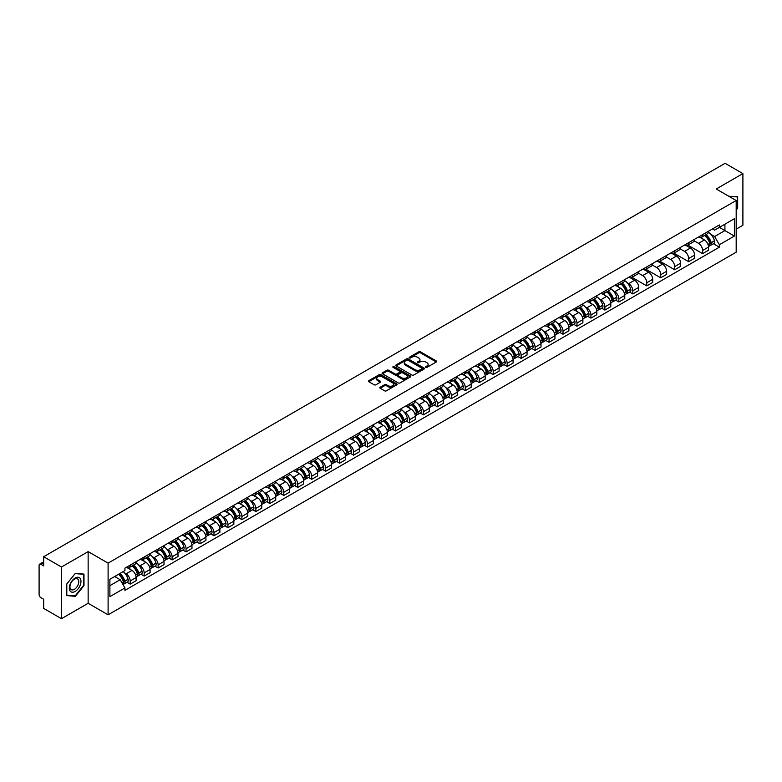 <?xml version="1.0" encoding="UTF-8"?>
<svg xmlns="http://www.w3.org/2000/svg" width="782" height="782" viewBox="0 0 782 782"><rect width="100%" height="100%" fill="white"/><g stroke="black" fill="none" stroke-linecap="round" stroke-linejoin="round"><path stroke-width="1.17" d="M425.75 367.374A0.87 0.499 0 0 0 426.982 367.374L436.317 361.988A1.241 0.714 0 0 0 436.679 361.48A1.241 0.714 0 0 0 436.317 360.971L420.501 351.841A1.241 0.714 0 0 0 418.741 351.841L409.406 357.227A0.87 0.499 0 0 0 410.638 357.941L411.85 357.247A3.978 2.297 0 0 1 417.471 357.247L418.79 358.009A3.978 2.297 0 0 1 419.954 359.632A3.978 2.297 0 0 1 418.79 361.255L417.578 361.949A0.87 0.499 0 0 0 418.81 362.662L420.022 361.958A3.978 2.297 0 0 1 425.643 361.958L426.962 362.721A3.978 2.297 0 0 1 428.125 364.344A3.978 2.297 0 0 1 426.962 365.966L425.75 366.67A0.87 0.499 0 0 0 425.75 367.374L425.75 366.67M380.179 387.246A1.241 0.714 0 0 0 379.817 387.755A1.241 0.714 0 0 0 380.179 388.263L384.617 390.824A1.241 0.714 0 0 0 386.376 390.824L396.738 384.832A1.241 0.714 0 0 0 397.1 384.324A1.241 0.714 0 0 0 396.738 383.825L380.922 374.695A1.241 0.714 0 0 0 379.172 374.695L368.801 380.678A1.241 0.714 0 0 0 368.439 381.186A1.241 0.714 0 0 0 368.801 381.694L374.158 384.783A1.241 0.714 0 0 0 375.917 384.783L380.355 382.222A1.241 0.714 0 0 0 380.717 381.714A1.241 0.714 0 0 0 380.355 381.205L377.696 379.671A3.324 1.916 0 0 1 376.728 378.322A3.324 1.916 0 0 1 378.771 376.543A3.324 1.916 0 0 1 382.398 376.963L392.808 382.975A3.324 1.916 0 0 1 393.776 384.324A3.324 1.916 0 0 1 391.733 386.103A3.324 1.916 0 0 1 388.107 385.682L386.376 384.685A1.241 0.714 0 0 0 384.617 384.685L380.179 387.246L380.179 388.263L384.617 385.712L384.617 384.685M108.102 563.138L88.141 551.613L61.475 567.018L43.665 556.735L725.09 163.311L742.9 173.594L716.234 188.99L736.185 200.515L108.102 563.138L108.102 614.808L736.185 252.185L736.185 200.515M411.938 375.047A1.241 0.714 0 0 0 413.698 375.047L424.059 369.065A1.241 0.714 0 0 0 424.421 368.557A1.241 0.714 0 0 0 424.059 368.048L408.243 358.918A1.241 0.714 0 0 0 406.493 358.918L396.122 364.901A1.241 0.714 0 0 0 395.76 365.409A1.241 0.714 0 0 0 396.122 365.917L411.938 375.047M393.444 367.56A0.87 0.499 0 0 1 394.323 367.687L410.384 376.953L400.032 382.936A1.241 0.714 0 0 1 398.273 382.936L382.466 373.806L382.466 372.789A1.241 0.714 0 0 0 382.095 373.297A1.241 0.714 0 0 0 382.466 373.806M382.466 372.789L386.904 370.228A1.241 0.714 0 0 1 388.654 370.228L395.066 373.933A1.241 0.714 0 0 0 396.826 373.933L399.768 372.232A1.241 0.714 0 0 0 400.13 371.724A1.241 0.714 0 0 0 399.768 371.215L393.092 367.364A0.87 0.499 0 0 1 394.323 366.65L410.403 375.937A1.241 0.714 0 0 1 410.765 376.445A1.241 0.714 0 0 1 410.403 376.953L410.403 375.937M61.475 567.018L61.475 618.689L43.665 608.406L43.665 599.256L40.889 597.653A2.532 1.466 -120 0 1 39.1 594.555L39.1 565.308A2.532 1.466 -120 0 1 39.628 564.154L43.665 561.818M736.185 229.146L742.9 225.265L742.9 173.594M61.475 618.689L88.141 603.284L108.102 614.808M43.665 556.735L43.665 565.875L40.889 564.272A2.532 1.466 -120 0 0 39.628 564.154M702.627 234.62A5.826 3.363 60 0 1 701.425 237.229L707.329 233.828A5.826 3.363 -120 0 0 708.531 231.208M694.24 240.885L698.512 243.349A5.826 3.363 60 0 1 702.627 250.484L708.531 247.073A5.826 3.363 -120 0 0 704.416 239.937L700.193 237.503M708.531 247.073L708.531 250.22L702.627 253.632L687.818 245.089M701.425 237.229A5.826 3.363 60 0 1 698.551 236.975M702.627 250.484L702.627 253.632M688.668 242.684A5.826 3.363 60 0 1 687.456 245.294L693.37 241.882A5.826 3.363 -120 0 0 694.572 239.272M673.859 253.143L688.668 261.696L694.572 258.285L694.572 255.137A5.826 3.363 -120 0 0 690.457 248.002L686.225 245.558M687.456 245.294A5.826 3.363 60 0 1 684.592 245.03M680.281 248.95L684.553 251.413A5.826 3.363 60 0 1 688.668 258.539L688.668 261.696M674.7 250.739A5.826 3.363 60 0 1 673.498 253.358L679.402 249.947A5.826 3.363 -120 0 0 680.614 247.327M659.9 261.208L674.7 269.761L680.614 266.349L680.614 263.192A5.826 3.363 -120 0 0 676.498 256.066L672.266 253.622M673.498 253.358A5.826 3.363 60 0 1 670.633 253.094M666.323 257.014L670.585 259.477A5.826 3.363 60 0 1 674.7 266.603L674.7 269.761M660.741 258.803A5.826 3.363 60 0 1 659.539 261.413L665.443 258.001A5.826 3.363 -120 0 0 666.645 255.391M645.932 269.272L660.741 277.815L666.645 274.404L666.645 271.256A5.826 3.363 -120 0 0 662.53 264.12L658.307 261.687M659.539 261.413A5.826 3.363 60 0 1 656.675 261.149M652.364 265.069L656.626 267.532A5.826 3.363 60 0 1 660.741 274.668L660.741 277.815M646.782 266.858A5.826 3.363 60 0 1 645.57 269.477L651.484 266.066A5.826 3.363 -120 0 0 652.687 263.456M631.973 277.327L646.782 285.88L652.687 282.468L652.687 279.311A5.826 3.363 -120 0 0 648.571 272.185L644.339 269.741M645.57 269.477A5.826 3.363 60 0 1 642.706 269.213M638.395 273.133L642.667 275.596A5.826 3.363 60 0 1 646.782 282.722L646.782 285.88M632.824 274.922A5.826 3.363 60 0 1 631.612 277.532L637.516 274.13A5.826 3.363 -120 0 0 638.728 271.51M629.618 292.087L632.824 293.934L638.728 290.523L638.728 287.375A5.826 3.363 -120 0 0 634.613 280.249L630.38 277.805M631.612 277.532A5.826 3.363 60 0 1 628.748 277.278M627.213 282.791L628.699 283.651A5.826 3.363 60 0 1 632.824 290.787L632.824 293.934M618.855 282.986A5.826 3.363 60 0 1 617.653 285.596L623.557 282.185A5.826 3.363 -120 0 0 624.769 279.575M615.659 300.151L618.855 301.999L624.769 298.587L624.769 295.44A5.826 3.363 -120 0 0 620.644 288.304L616.421 285.86M617.653 285.596A5.826 3.363 60 0 1 614.789 285.332M613.254 290.855L614.74 291.715A5.826 3.363 60 0 1 618.855 298.841L618.855 301.999M604.897 291.041A5.826 3.363 60 0 1 603.694 293.661L609.598 290.249A5.826 3.363 -120 0 0 610.801 287.629M601.69 308.206L604.897 310.063L610.801 306.652L610.801 303.494A5.826 3.363 -120 0 0 606.685 296.368L602.463 293.924M603.694 293.661A5.826 3.363 60 0 1 600.82 293.397M599.286 298.92L600.781 299.78A5.826 3.363 60 0 1 604.897 306.906L604.897 310.063M590.938 299.105A5.826 3.363 60 0 1 589.726 301.715L595.64 298.304A5.826 3.363 -120 0 0 596.842 295.694M587.732 316.27L590.938 318.118L596.842 314.706L596.842 311.559A5.826 3.363 -120 0 0 592.727 304.423L588.494 301.989M589.726 301.715A5.826 3.363 60 0 1 586.862 301.451M585.327 306.974L586.823 307.834A5.826 3.363 60 0 1 590.938 314.97L590.938 318.118M576.969 307.17A5.826 3.363 60 0 1 575.767 309.78L581.671 306.368A5.826 3.363 -120 0 0 582.883 303.758M573.773 324.335L576.969 326.182L582.883 322.771L582.883 319.613A5.826 3.363 -120 0 0 578.768 312.487L574.535 310.043M575.767 309.78A5.826 3.363 60 0 1 572.903 309.516M571.368 315.038L572.854 315.899A5.826 3.363 60 0 1 576.969 323.025L576.969 326.182M563.011 315.224A5.826 3.363 60 0 1 561.808 317.834L567.712 314.432A5.826 3.363 -120 0 0 568.915 311.813M559.804 332.389L563.011 334.237L568.915 330.835L568.915 327.678A5.826 3.363 -120 0 0 564.799 320.552L560.577 318.108M561.808 317.834A5.826 3.363 60 0 1 558.944 317.58M557.41 323.103L558.895 323.953A5.826 3.363 60 0 1 563.011 331.089L563.011 334.237M549.052 323.289A5.826 3.363 60 0 1 547.85 325.899L553.754 322.487A5.826 3.363 -120 0 0 554.956 319.877M545.846 340.453L549.052 342.301L554.956 338.889L554.956 335.742A5.826 3.363 -120 0 0 550.841 328.606L546.608 326.162M547.85 325.899A5.826 3.363 60 0 1 544.976 325.635M543.441 331.157L544.937 332.018A5.826 3.363 60 0 1 549.052 339.153L549.052 342.301M535.093 331.343A5.826 3.363 60 0 1 533.881 333.963L539.795 330.551A5.826 3.363 -120 0 0 540.997 327.932M531.887 348.508L535.093 350.365L540.997 346.954L540.997 343.797A5.826 3.363 -120 0 0 536.882 336.671L532.65 334.227M533.881 333.963A5.826 3.363 60 0 1 531.017 333.699M529.482 339.222L530.968 340.082A5.826 3.363 60 0 1 535.093 347.208L535.093 350.365M521.125 339.408A5.826 3.363 60 0 1 519.922 342.017L525.827 338.606A5.826 3.363 -120 0 0 527.039 335.996M517.928 356.572L521.125 358.42L527.039 355.008L527.039 351.861A5.826 3.363 -120 0 0 522.914 344.725L518.691 342.291M519.922 342.017A5.826 3.363 60 0 1 517.058 341.754M515.524 347.276L517.01 348.137A5.826 3.363 60 0 1 521.125 355.272L521.125 358.42M507.166 347.472A5.826 3.363 60 0 1 505.964 350.082L511.868 346.67A5.826 3.363 -120 0 0 513.07 344.06M503.96 364.637L507.166 366.484L513.07 363.073L513.07 359.925A5.826 3.363 -120 0 0 508.955 352.79L504.732 350.346M505.964 350.082A5.826 3.363 60 0 1 503.09 349.818M501.565 355.341L503.051 356.201A5.826 3.363 60 0 1 507.166 363.327L507.166 366.484M493.207 355.527A5.826 3.363 60 0 1 491.995 358.146L497.909 354.735A5.826 3.363 -120 0 0 499.112 352.115M490.001 372.691L493.207 374.539L499.112 371.137L499.112 367.98A5.826 3.363 -120 0 0 494.996 360.854L490.764 358.41M491.995 358.146A5.826 3.363 60 0 1 489.131 357.882M487.597 363.405L489.092 364.265A5.826 3.363 60 0 1 493.207 371.391L493.207 374.539M479.239 363.591A5.826 3.363 60 0 1 478.037 366.201L483.941 362.789A5.826 3.363 -120 0 0 485.153 360.179M476.043 380.756L479.239 382.603L485.153 379.192L485.153 376.044A5.826 3.363 -120 0 0 481.038 368.909L476.805 366.475M478.037 366.201A5.826 3.363 60 0 1 475.173 365.937M473.638 371.46L475.124 372.32A5.826 3.363 60 0 1 479.239 379.456L479.239 382.603M465.28 371.646A5.826 3.363 60 0 1 464.078 374.265L469.982 370.854A5.826 3.363 -120 0 0 471.184 368.244M462.074 388.81L465.28 390.668L471.184 387.256L471.184 384.099A5.826 3.363 -120 0 0 467.069 376.973L462.846 374.529M464.078 374.265A5.826 3.363 60 0 1 461.214 374.001M459.679 379.524L461.165 380.384A5.826 3.363 60 0 1 465.28 387.51L465.28 390.668M451.322 379.71A5.826 3.363 60 0 1 450.119 382.32L456.023 378.918A5.826 3.363 -120 0 0 457.226 376.298M448.115 396.875L451.322 398.722L457.226 395.311L457.226 392.163A5.826 3.363 -120 0 0 453.11 385.027L448.888 382.594M450.119 382.32A5.826 3.363 60 0 1 447.245 382.066M445.711 387.579L447.206 388.439A5.826 3.363 60 0 1 451.322 395.575L451.322 398.722M437.363 387.774A5.826 3.363 60 0 1 436.151 390.384L442.065 386.973A5.826 3.363 -120 0 0 443.267 384.363M434.157 404.939L437.363 406.787L443.267 403.375L443.267 400.228A5.826 3.363 -120 0 0 439.152 393.092L434.919 390.648M436.151 390.384A5.826 3.363 60 0 1 433.287 390.12M431.752 395.643L433.238 396.503A5.826 3.363 60 0 1 437.363 403.629L437.363 406.787M423.394 395.829A5.826 3.363 60 0 1 422.192 398.449L428.096 395.037A5.826 3.363 -120 0 0 429.308 392.417M420.198 412.994L423.394 414.841L429.308 411.44L429.308 408.282A5.826 3.363 -120 0 0 425.183 401.156L420.96 398.712M422.192 398.449A5.826 3.363 60 0 1 419.328 398.185M417.793 403.708L419.279 404.568A5.826 3.363 60 0 1 423.394 411.694L423.394 414.841M409.436 403.893A5.826 3.363 60 0 1 408.233 406.503L414.137 403.092A5.826 3.363 -120 0 0 415.34 400.482M406.229 421.058L409.436 422.906L415.34 419.494L415.34 416.347A5.826 3.363 -120 0 0 411.224 409.211L407.002 406.777M408.233 406.503A5.826 3.363 60 0 1 405.359 406.239M403.835 411.762L405.32 412.622A5.826 3.363 60 0 1 409.436 419.758L409.436 422.906M395.477 411.948A5.826 3.363 60 0 1 394.265 414.568L400.179 411.156A5.826 3.363 -120 0 0 401.381 408.546M392.271 429.123L395.477 430.97L401.381 427.558L401.381 424.401A5.826 3.363 -120 0 0 397.266 417.275L393.033 414.831M394.265 414.568A5.826 3.363 60 0 1 391.401 414.304M389.866 419.826L391.362 420.687A5.826 3.363 60 0 1 395.477 427.813L395.477 430.97M381.508 420.012A5.826 3.363 60 0 1 380.306 422.622L386.21 419.22A5.826 3.363 -120 0 0 387.422 416.601M378.312 437.177L381.518 439.025L387.422 435.613L387.422 432.466A5.826 3.363 -120 0 0 383.307 425.34L379.075 422.896M380.306 422.622A5.826 3.363 60 0 1 377.442 422.368M375.907 427.881L377.393 428.741A5.826 3.363 60 0 1 381.518 435.877L381.518 439.025M367.55 428.077A5.826 3.363 60 0 1 366.347 430.687L372.252 427.275A5.826 3.363 -120 0 0 373.454 424.665M364.353 445.241L367.55 447.089L373.454 443.677L373.454 440.53A5.826 3.363 -120 0 0 369.339 433.394L365.116 430.95M366.347 430.687A5.826 3.363 60 0 1 363.483 430.423M361.949 435.945L363.435 436.806A5.826 3.363 60 0 1 367.55 443.932L367.55 447.089M353.591 436.131A5.826 3.363 60 0 1 352.389 438.751L358.293 435.339A5.826 3.363 -120 0 0 359.495 432.72M350.385 453.296L353.591 455.153L359.495 451.742L359.495 448.585A5.826 3.363 -120 0 0 355.38 441.459L351.157 439.015M352.389 438.751A5.826 3.363 60 0 1 349.515 438.487M347.98 444.01L349.476 444.87A5.826 3.363 60 0 1 353.591 451.996L353.591 455.153M339.632 444.196A5.826 3.363 60 0 1 338.42 446.805L344.334 443.394A5.826 3.363 -120 0 0 345.536 440.784M336.426 461.36L339.632 463.208L345.536 459.796L345.536 456.649A5.826 3.363 -120 0 0 341.421 449.513L337.189 447.079M338.42 446.805A5.826 3.363 60 0 1 335.556 446.542M334.022 452.064L335.507 452.925A5.826 3.363 60 0 1 339.632 460.06L339.632 463.208M325.664 452.26A5.826 3.363 60 0 1 324.462 454.87L330.366 451.458A5.826 3.363 -120 0 0 331.578 448.848M322.467 469.425L325.664 471.272L331.578 467.861L331.578 464.704A5.826 3.363 -120 0 0 327.453 457.578L323.23 455.134M324.462 454.87A5.826 3.363 60 0 1 321.598 454.606M320.063 460.129L321.549 460.989A5.826 3.363 60 0 1 325.664 468.115L325.664 471.272M311.705 460.315A5.826 3.363 60 0 1 310.503 462.924L316.407 459.523A5.826 3.363 -120 0 0 317.609 456.903M308.499 477.479L311.705 479.327L317.609 475.915L317.609 472.768A5.826 3.363 -120 0 0 313.494 465.642L309.271 463.198M310.503 462.924A5.826 3.363 60 0 1 307.639 462.67M306.104 468.183L307.59 469.044A5.826 3.363 60 0 1 311.705 476.179L311.705 479.327M297.747 468.379A5.826 3.363 60 0 1 296.534 470.989L302.448 467.577A5.826 3.363 -120 0 0 303.651 464.967M294.54 485.544L297.747 487.391L303.651 483.98L303.651 480.832A5.826 3.363 -120 0 0 299.535 473.697L295.303 471.253M296.534 470.989A5.826 3.363 60 0 1 293.67 470.725M292.136 476.248L293.631 477.108A5.826 3.363 60 0 1 297.747 484.244L297.747 487.391M283.788 476.433A5.826 3.363 60 0 1 282.576 479.053L288.48 475.642A5.826 3.363 -120 0 0 289.692 473.022M280.582 493.598L283.788 495.456L289.692 492.044L289.692 488.887A5.826 3.363 -120 0 0 285.577 481.761L281.344 479.317M282.576 479.053A5.826 3.363 60 0 1 279.712 478.789M278.177 484.312L279.663 485.172A5.826 3.363 60 0 1 283.788 492.298L283.788 495.456M269.819 484.498A5.826 3.363 60 0 1 268.617 487.108L274.521 483.696A5.826 3.363 -120 0 0 275.733 481.086M266.623 501.663L269.819 503.51L275.733 500.099L275.733 496.951A5.826 3.363 -120 0 0 271.608 489.815L267.385 487.382M268.617 487.108A5.826 3.363 60 0 1 265.753 486.844M264.218 492.367L265.704 493.227A5.826 3.363 60 0 1 269.819 500.363L269.819 503.51M255.861 492.562A5.826 3.363 60 0 1 254.658 495.172L260.562 491.761A5.826 3.363 -120 0 0 261.765 489.151M252.654 509.727L255.861 511.575L261.765 508.163L261.765 505.006A5.826 3.363 -120 0 0 257.649 497.88L253.427 495.436M254.658 495.172A5.826 3.363 60 0 1 251.784 494.908M250.25 500.431L251.745 501.291A5.826 3.363 60 0 1 255.861 508.417L255.861 511.575M241.902 500.617A5.826 3.363 60 0 1 240.69 503.237L246.604 499.825A5.826 3.363 -120 0 0 247.806 497.205M238.696 517.782L241.902 519.629L247.806 516.228L247.806 513.07A5.826 3.363 -120 0 0 243.691 505.944L239.458 503.5M240.69 503.237A5.826 3.363 60 0 1 237.826 502.973M236.291 508.496L237.787 509.356A5.826 3.363 60 0 1 241.902 516.482L241.902 519.629M227.933 508.681A5.826 3.363 60 0 1 226.731 511.291L232.635 507.88A5.826 3.363 -120 0 0 233.847 505.27M224.737 525.846L227.933 527.694L233.847 524.282L233.847 521.135A5.826 3.363 -120 0 0 229.732 513.999L225.499 511.565M226.731 511.291A5.826 3.363 60 0 1 223.867 511.027M222.332 516.55L223.818 517.41A5.826 3.363 60 0 1 227.933 524.546L227.933 527.694M213.975 516.736A5.826 3.363 60 0 1 212.772 519.356L218.677 515.944A5.826 3.363 -120 0 0 219.879 513.334M210.769 533.901L213.975 535.758L219.879 532.346L219.879 529.189A5.826 3.363 -120 0 0 215.764 522.063L211.541 519.619M212.772 519.356A5.826 3.363 60 0 1 209.908 519.092M208.374 524.614L209.859 525.475A5.826 3.363 60 0 1 213.975 532.601L213.975 535.758M200.016 524.8A5.826 3.363 60 0 1 198.804 527.41L204.718 523.999A5.826 3.363 -120 0 0 205.92 521.389M196.81 541.965L200.016 543.813L205.92 540.401L205.92 537.254A5.826 3.363 -120 0 0 201.805 530.118L197.572 527.684M198.804 527.41A5.826 3.363 60 0 1 195.94 527.146M194.405 532.669L195.901 533.529A5.826 3.363 60 0 1 200.016 540.665L200.016 543.813M186.057 532.865A5.826 3.363 60 0 1 184.845 535.474L190.749 532.063A5.826 3.363 -120 0 0 191.961 529.453M182.851 550.029L186.057 551.877L191.961 548.465L191.961 545.318A5.826 3.363 -120 0 0 187.846 538.182L183.614 535.738M184.845 535.474A5.826 3.363 60 0 1 181.981 535.211M180.447 540.733L181.932 541.594A5.826 3.363 60 0 1 186.057 548.72L186.057 551.877M172.089 540.919A5.826 3.363 60 0 1 170.887 543.539L176.791 540.127A5.826 3.363 -120 0 0 178.003 537.508M168.892 558.084L172.089 559.932L178.003 556.53L178.003 553.373A5.826 3.363 -120 0 0 173.878 546.247L169.655 543.803M170.887 543.539A5.826 3.363 60 0 1 168.022 543.275M166.488 548.798L167.974 549.658A5.826 3.363 60 0 1 172.089 556.784L172.089 559.932M158.13 548.984A5.826 3.363 60 0 1 156.928 551.593L162.832 548.182A5.826 3.363 -120 0 0 164.034 545.572M154.924 566.148L158.13 567.996L164.034 564.584L164.034 561.437A5.826 3.363 -120 0 0 159.919 554.301L155.696 551.867M156.928 551.593A5.826 3.363 60 0 1 154.054 551.33M152.519 556.852L154.015 557.713A5.826 3.363 60 0 1 158.13 564.848L158.13 567.996M144.171 557.038A5.826 3.363 60 0 1 142.959 559.658L148.873 556.246A5.826 3.363 -120 0 0 150.076 553.636M140.965 574.213L144.171 576.06L150.076 572.649L150.076 569.492A5.826 3.363 -120 0 0 145.96 562.366L141.728 559.922M142.959 559.658A5.826 3.363 60 0 1 140.095 559.394M138.561 564.917L140.056 565.777A5.826 3.363 60 0 1 144.171 572.903L144.171 576.06M130.203 565.103A5.826 3.363 60 0 1 129.001 567.712L134.905 564.311A5.826 3.363 -120 0 0 136.117 561.691M127.007 582.267L130.203 584.115L136.117 580.703L136.117 577.556A5.826 3.363 -120 0 0 132.002 570.43L127.769 567.986M129.001 567.712A5.826 3.363 60 0 1 126.137 567.458M124.602 572.971L126.088 573.832A5.826 3.363 60 0 1 130.203 580.967L130.203 584.115M712.519 228.911L714.621 230.123L734.396 218.706L724.914 224.18L724.914 230.592L714.621 236.535L710.985 234.434M109.891 585.669L120.184 579.726L124.924 587.937L109.891 596.627L109.891 579.257L124.924 570.577L124.924 568.152L719.362 224.962L719.362 227.386L734.396 236.066L719.362 244.746L714.621 236.535M734.396 218.706L734.396 236.066M124.924 587.937L124.924 590.371L719.362 247.18L719.362 244.746M736.185 210.045L737.661 208.217L737.661 196.702L728.775 196.243L737.221 196.927L737.221 208.09L736.185 209.361M88.141 551.613L88.141 603.284M66.714 595.581L75.346 596.353L83.987 585.61L83.987 574.096L75.346 573.323L66.714 584.066L66.714 595.581M120.184 579.726L114.631 576.52M713.389 243.72L719.362 247.18M74.437 595.825L75.346 596.353M426.102 367.501L426.962 367.002A3.978 2.297 0 0 0 428.125 365.38L428.125 364.344M419.954 359.632L419.954 360.658A3.978 2.297 0 0 1 418.79 362.281L417.93 362.78M436.297 361.998L420.501 352.877A1.241 0.714 0 0 0 418.741 352.877L409.758 358.068M424.059 368.048L424.059 369.065L408.243 359.955A1.241 0.714 0 0 0 406.493 359.955L396.142 365.927L396.122 364.901M421.86 368.909A0.87 0.499 0 0 0 421.86 368.195L407.979 360.189A0.87 0.499 0 0 0 406.757 360.189L405.477 360.922A3.978 2.297 0 0 0 404.314 362.545A3.978 2.297 0 0 0 405.477 364.168L414.968 369.642A3.978 2.297 0 0 0 420.589 369.642L421.86 368.909L421.86 369.945A0.87 0.499 0 0 0 421.86 369.231M404.314 362.545L404.314 363.581A3.978 2.297 0 0 0 405.477 365.204L405.477 364.168M421.86 369.945L420.589 370.678A3.978 2.297 0 0 1 414.968 370.678L405.477 365.204M382.476 373.816L386.904 371.264L386.904 370.228M400.13 371.724L400.13 372.76A1.241 0.714 0 0 1 399.768 373.268L396.826 374.969A1.241 0.714 0 0 1 395.066 374.969L388.654 371.264A1.241 0.714 0 0 0 386.904 371.264M401.723 377.774A3.324 1.916 0 0 0 405.35 378.185A3.324 1.916 0 0 0 407.393 376.416A3.324 1.916 0 0 0 406.425 375.057L402.759 372.946A1.241 0.714 0 0 0 401 372.946L398.058 374.637A1.241 0.714 0 0 0 397.696 375.145A1.241 0.714 0 0 0 398.058 375.653L401.723 377.774L401.723 378.811A3.324 1.916 0 0 0 405.35 379.221A3.324 1.916 0 0 0 407.393 377.452L407.393 376.416M397.696 375.145L397.696 376.181A1.241 0.714 0 0 0 398.058 376.689L398.058 375.653M401.723 378.811L398.058 376.689M393.776 384.324L393.776 385.36A3.324 1.916 0 0 1 391.733 387.129A3.324 1.916 0 0 1 388.107 386.719L386.376 385.712A1.241 0.714 0 0 0 384.617 385.712M376.728 378.322L376.728 379.348A3.324 1.916 0 0 0 377.696 380.707L377.696 379.671M380.335 382.232L377.696 380.707M396.738 383.825L396.738 384.832L380.922 375.722A1.241 0.714 0 0 0 379.172 375.722L368.821 381.704L368.801 380.678M704.826 235.265A7.976 4.604 60 0 1 704.865 235.294A7.976 4.604 60 0 1 710.115 242.449L710.154 242.615A1.554 0.899 60 0 1 709.909 243.828A1.554 0.899 60 0 1 709.88 243.847M704.474 235.47A9.619 5.552 60 0 1 709.763 243.407L709.812 243.573A3.196 1.847 60 0 1 709.303 246.086L708.512 246.535M709.851 245.372A3.196 1.847 -120 0 0 710.74 245.255A3.196 1.847 -120 0 0 711.239 242.743L711.19 242.576A9.619 5.552 -120 0 0 705.911 234.639M708.414 232.234A9.619 5.552 60 0 1 714.465 240.69L714.504 240.856A3.196 1.847 60 0 1 714.005 243.368L710.74 245.255M701.19 237.347A9.619 5.552 60 0 1 703.204 239.243M707.876 239.253L709.108 239.966M736.664 196.605L737.221 196.927M80.204 578.475A8.231 4.751 120 0 0 72.257 580.596A8.231 4.751 120 0 0 70.126 591.006A8.231 4.751 120 0 0 78.073 588.875A8.231 4.751 120 0 0 80.204 578.475M78.161 579.521A6.227 3.597 120 0 0 77.467 578.876A6.227 3.597 120 0 0 71.67 581.779A6.227 3.597 120 0 0 70.536 589.012A6.227 3.597 120 0 0 71.24 589.657A6.227 3.597 120 0 0 77.037 586.754A6.227 3.597 120 0 0 78.161 579.521M75.17 595.894L66.802 595.151L66.802 583.988L75.17 573.577L83.537 574.33L83.537 585.483L75.17 595.894M82.98 574.008L83.537 574.33M621.055 283.631A7.976 4.604 60 0 1 621.094 283.651A7.976 4.604 60 0 1 626.343 290.806L626.392 290.972A1.554 0.899 60 0 1 626.147 292.194A1.554 0.899 60 0 1 626.108 292.214M620.703 283.837A9.619 5.552 60 0 1 625.991 291.774L626.04 291.94A3.196 1.847 60 0 1 625.532 294.443L624.74 294.902M626.079 293.739A3.196 1.847 -120 0 0 626.968 293.621A3.196 1.847 -120 0 0 627.467 291.109L627.428 290.943A9.619 5.552 -120 0 0 622.14 283.006M624.642 280.591A9.619 5.552 60 0 1 630.693 289.057L630.742 289.223A3.196 1.847 60 0 1 630.233 291.735L626.968 293.621M617.428 285.704A9.619 5.552 60 0 1 619.432 287.6M624.114 287.62L625.336 288.323M607.096 291.696A7.976 4.604 60 0 1 607.135 291.715A7.976 4.604 60 0 1 612.384 298.871L612.423 299.037A1.554 0.899 60 0 1 612.179 300.249A1.554 0.899 60 0 1 612.15 300.268M606.744 291.891A9.619 5.552 60 0 1 612.032 299.829L612.081 299.995A3.196 1.847 60 0 1 611.573 302.507L610.781 302.966M612.12 301.803A3.196 1.847 -120 0 0 613.01 301.676A3.196 1.847 -120 0 0 613.508 299.174L613.459 299.007A9.619 5.552 -120 0 0 608.181 291.07M610.683 288.656A9.619 5.552 60 0 1 616.734 297.121L616.773 297.287A3.196 1.847 60 0 1 616.275 299.789L613.01 301.676M603.46 293.768A9.619 5.552 60 0 1 605.473 295.664M610.146 295.674L611.377 296.388M593.127 299.75A7.976 4.604 60 0 1 593.176 299.78A7.976 4.604 60 0 1 598.416 306.935L598.465 307.101A1.554 0.899 60 0 1 598.22 308.313A1.554 0.899 60 0 1 598.191 308.333M592.785 299.956A9.619 5.552 60 0 1 598.074 307.893L598.113 308.059A3.196 1.847 60 0 1 597.614 310.562L596.813 311.021M598.162 309.858A3.196 1.847 -120 0 0 599.041 309.74A3.196 1.847 -120 0 0 599.55 307.228L599.501 307.062A9.619 5.552 -120 0 0 594.212 299.125M596.725 296.72A9.619 5.552 60 0 1 602.766 305.175L602.814 305.342A3.196 1.847 60 0 1 602.306 307.854L599.041 309.74M589.501 301.832A9.619 5.552 60 0 1 591.515 303.729M596.187 303.739L597.419 304.442M579.169 307.815A7.976 4.604 60 0 1 579.208 307.834A7.976 4.604 60 0 1 584.457 314.99L584.506 315.156A1.554 0.899 60 0 1 584.262 316.378A1.554 0.899 60 0 1 584.222 316.397M578.827 308.01A9.619 5.552 60 0 1 584.105 315.948L584.154 316.114A3.196 1.847 60 0 1 583.646 318.626L582.854 319.085M584.193 317.922A3.196 1.847 -120 0 0 585.083 317.795A3.196 1.847 -120 0 0 585.591 315.293L585.542 315.126A9.619 5.552 -120 0 0 580.254 307.189M582.756 304.775A9.619 5.552 60 0 1 588.807 313.24L588.856 313.406A3.196 1.847 60 0 1 588.347 315.918L585.083 317.795M575.542 309.887A9.619 5.552 60 0 1 577.546 311.783M582.228 311.803L583.45 312.507M565.21 315.879A7.976 4.604 60 0 1 565.249 315.899A7.976 4.604 60 0 1 570.498 323.054L570.547 323.22A1.554 0.899 60 0 1 570.303 324.432A1.554 0.899 60 0 1 570.264 324.452M564.858 316.075A9.619 5.552 60 0 1 570.146 324.012L570.195 324.178A3.196 1.847 60 0 1 569.687 326.69L568.895 327.15M570.234 325.977A3.196 1.847 -120 0 0 571.124 325.859A3.196 1.847 -120 0 0 571.622 323.347L571.583 323.181A9.619 5.552 -120 0 0 566.295 315.254M568.797 312.839A9.619 5.552 60 0 1 574.848 321.304L574.897 321.461A3.196 1.847 60 0 1 574.389 323.973L571.124 325.859M561.584 317.951A9.619 5.552 60 0 1 563.587 319.848M568.27 319.858L569.492 320.571M551.251 323.934A7.976 4.604 60 0 1 551.29 323.953A7.976 4.604 60 0 1 556.53 331.109L556.579 331.275A1.554 0.899 60 0 1 556.334 332.497A1.554 0.899 60 0 1 556.305 332.516M550.899 324.139A9.619 5.552 60 0 1 556.188 332.076L556.237 332.242A3.196 1.847 60 0 1 555.728 334.745L554.937 335.204M556.276 334.041A3.196 1.847 -120 0 0 557.155 333.924A3.196 1.847 -120 0 0 557.664 331.412L557.615 331.245A9.619 5.552 -120 0 0 552.327 323.308M554.839 320.894A9.619 5.552 60 0 1 560.88 329.359L560.929 329.525A3.196 1.847 60 0 1 560.43 332.037L557.155 333.924M547.615 326.016A9.619 5.552 60 0 1 549.629 327.912M554.301 327.922L555.533 328.626M537.283 331.998A7.976 4.604 60 0 1 537.322 332.018A7.976 4.604 60 0 1 542.571 339.173L542.62 339.339A1.554 0.899 60 0 1 542.376 340.561A1.554 0.899 60 0 1 542.337 340.571M536.941 332.194A9.619 5.552 60 0 1 542.219 340.131L542.268 340.297A3.196 1.847 60 0 1 541.77 342.809L540.968 343.269M542.317 342.105A3.196 1.847 -120 0 0 543.197 341.978A3.196 1.847 -120 0 0 543.705 339.476L543.656 339.31A9.619 5.552 -120 0 0 538.368 331.373M540.87 328.958A9.619 5.552 60 0 1 546.921 337.423L546.97 337.589A3.196 1.847 60 0 1 546.462 340.092L543.197 341.978M533.656 334.07A9.619 5.552 60 0 1 535.67 335.967M540.342 335.986L541.564 336.69M523.324 340.053A7.976 4.604 60 0 1 523.363 340.082A7.976 4.604 60 0 1 528.612 347.237L528.661 347.404A1.554 0.899 60 0 1 528.417 348.616A1.554 0.899 60 0 1 528.378 348.635M522.972 340.258A9.619 5.552 60 0 1 528.261 348.195L528.309 348.361A3.196 1.847 60 0 1 527.801 350.864L527.009 351.323M528.349 350.16A3.196 1.847 -120 0 0 529.238 350.043A3.196 1.847 -120 0 0 529.746 347.531L529.697 347.364A9.619 5.552 -120 0 0 524.409 339.427M526.912 337.022A9.619 5.552 60 0 1 532.962 345.478L533.011 345.644A3.196 1.847 60 0 1 532.503 348.156L529.238 350.043M519.698 342.135A9.619 5.552 60 0 1 521.702 344.031M526.384 344.041L527.606 344.754M509.365 348.117A7.976 4.604 60 0 1 509.405 348.137A7.976 4.604 60 0 1 514.654 355.292L514.693 355.458A1.554 0.899 60 0 1 514.448 356.68A1.554 0.899 60 0 1 514.419 356.7M509.014 348.322A9.619 5.552 60 0 1 514.302 356.25L514.351 356.416A3.196 1.847 60 0 1 513.842 358.928L513.051 359.388M514.39 358.224A3.196 1.847 -120 0 0 515.279 358.107A3.196 1.847 -120 0 0 515.778 355.595L515.729 355.429A9.619 5.552 -120 0 0 510.451 347.491M512.953 345.077A9.619 5.552 60 0 1 519.004 353.542L519.043 353.708A3.196 1.847 60 0 1 518.544 356.221L515.279 358.107M505.729 350.189A9.619 5.552 60 0 1 507.743 352.086M512.415 352.105L513.647 352.809M495.407 356.181A7.976 4.604 60 0 1 495.446 356.201A7.976 4.604 60 0 1 500.685 363.356L500.734 363.522A1.554 0.899 60 0 1 500.49 364.735A1.554 0.899 60 0 1 500.46 364.754M495.055 356.377A9.619 5.552 60 0 1 500.343 364.314L500.382 364.48A3.196 1.847 60 0 1 499.884 366.993L499.092 367.452M500.431 366.279A3.196 1.847 -120 0 0 501.311 366.162A3.196 1.847 -120 0 0 501.819 363.65L501.77 363.493A9.619 5.552 -120 0 0 496.482 355.556M498.994 353.141A9.619 5.552 60 0 1 505.035 361.607L505.084 361.763A3.196 1.847 60 0 1 504.576 364.275L501.311 366.162M491.77 358.254A9.619 5.552 60 0 1 493.784 360.15M498.457 360.16L499.688 360.873M481.438 364.236A7.976 4.604 60 0 1 481.477 364.265A7.976 4.604 60 0 1 486.727 371.421L486.775 371.577A1.554 0.899 60 0 1 486.531 372.799A1.554 0.899 60 0 1 486.492 372.818M481.096 364.441A9.619 5.552 60 0 1 486.375 372.379L486.424 372.545A3.196 1.847 60 0 1 485.925 375.047L485.123 375.507M486.463 374.343A3.196 1.847 -120 0 0 487.352 374.226A3.196 1.847 -120 0 0 487.86 371.714L487.812 371.548A9.619 5.552 -120 0 0 482.523 363.61M485.026 361.196A9.619 5.552 60 0 1 491.076 369.661L491.125 369.827A3.196 1.847 60 0 1 490.617 372.34L487.352 374.226M477.812 366.318A9.619 5.552 60 0 1 479.816 368.214M484.498 368.224L485.72 368.928M467.48 372.3A7.976 4.604 60 0 1 467.519 372.32A7.976 4.604 60 0 1 472.768 379.475L472.817 379.641A1.554 0.899 60 0 1 472.572 380.863A1.554 0.899 60 0 1 472.533 380.873M467.128 372.496A9.619 5.552 60 0 1 472.416 380.433L472.465 380.599A3.196 1.847 60 0 1 471.957 383.112L471.165 383.571M472.504 382.408A3.196 1.847 -120 0 0 473.393 382.281A3.196 1.847 -120 0 0 473.892 379.778L473.853 379.612A9.619 5.552 -120 0 0 468.565 371.675M471.067 369.26A9.619 5.552 60 0 1 477.118 377.726L477.167 377.892A3.196 1.847 60 0 1 476.658 380.394L473.393 382.281M463.853 374.373A9.619 5.552 60 0 1 465.857 376.269M470.539 376.289L471.761 376.992M453.521 380.355A7.976 4.604 60 0 1 453.56 380.384A7.976 4.604 60 0 1 458.809 387.54L458.848 387.706A1.554 0.899 60 0 1 458.604 388.918A1.554 0.899 60 0 1 458.575 388.937M453.169 380.56A9.619 5.552 60 0 1 458.457 388.498L458.506 388.664A3.196 1.847 60 0 1 457.998 391.176L457.206 391.626M458.545 390.462A3.196 1.847 -120 0 0 459.425 390.345A3.196 1.847 -120 0 0 459.933 387.833L459.884 387.667A9.619 5.552 -120 0 0 454.596 379.729M457.108 377.325A9.619 5.552 60 0 1 463.149 385.78L463.198 385.946A3.196 1.847 60 0 1 462.7 388.459L459.425 390.345M449.885 382.437A9.619 5.552 60 0 1 451.898 384.333M456.571 384.343L457.802 385.057M439.552 388.419A7.976 4.604 60 0 1 439.601 388.439A7.976 4.604 60 0 1 444.841 395.594L444.89 395.76A1.554 0.899 60 0 1 444.645 396.982A1.554 0.899 60 0 1 444.606 397.002M439.21 388.625A9.619 5.552 60 0 1 444.499 396.562L444.538 396.718A3.196 1.847 60 0 1 444.039 399.231L443.238 399.69M444.587 398.527A3.196 1.847 -120 0 0 445.466 398.409A3.196 1.847 -120 0 0 445.975 395.897L445.926 395.731A9.619 5.552 -120 0 0 440.637 387.794M443.15 385.379A9.619 5.552 60 0 1 449.191 393.845L449.239 394.011A3.196 1.847 60 0 1 448.731 396.523L445.466 398.409M435.926 390.492A9.619 5.552 60 0 1 437.94 392.388M442.612 392.408L443.834 393.111M425.594 396.484A7.976 4.604 60 0 1 425.633 396.503A7.976 4.604 60 0 1 430.882 403.659L430.931 403.825A1.554 0.899 60 0 1 430.687 405.037A1.554 0.899 60 0 1 430.647 405.056M425.242 396.679A9.619 5.552 60 0 1 430.53 404.617L430.579 404.783A3.196 1.847 60 0 1 430.071 407.295L429.279 407.754M430.618 406.581A3.196 1.847 -120 0 0 431.508 406.464A3.196 1.847 -120 0 0 432.016 403.952L431.967 403.795A9.619 5.552 -120 0 0 426.679 395.858M429.181 393.444A9.619 5.552 60 0 1 435.232 401.909L435.281 402.075A3.196 1.847 60 0 1 434.772 404.577L431.508 406.464M421.967 398.556A9.619 5.552 60 0 1 423.971 400.452M428.653 400.462L429.875 401.176M411.635 404.538A7.976 4.604 60 0 1 411.674 404.568A7.976 4.604 60 0 1 416.923 411.723L416.972 411.879A1.554 0.899 60 0 1 416.718 413.101A1.554 0.899 60 0 1 416.689 413.121M411.283 404.744A9.619 5.552 60 0 1 416.571 412.681L416.62 412.847A3.196 1.847 60 0 1 416.112 415.35L415.32 415.809M416.659 414.646A3.196 1.847 -120 0 0 417.549 414.528A3.196 1.847 -120 0 0 418.047 412.016L417.999 411.85A9.619 5.552 -120 0 0 412.72 403.913M415.222 401.508A9.619 5.552 60 0 1 421.273 409.964L421.312 410.13A3.196 1.847 60 0 1 420.814 412.642L417.549 414.528M408.008 406.62A9.619 5.552 60 0 1 410.012 408.517M414.685 408.527L415.916 409.23M397.676 412.603A7.976 4.604 60 0 1 397.715 412.622A7.976 4.604 60 0 1 402.955 419.778L403.004 419.944A1.554 0.899 60 0 1 402.759 421.166A1.554 0.899 60 0 1 402.73 421.185M397.324 412.798A9.619 5.552 60 0 1 402.613 420.736L402.652 420.902A3.196 1.847 60 0 1 402.153 423.414L401.362 423.873M402.701 422.71A3.196 1.847 -120 0 0 403.58 422.583A3.196 1.847 -120 0 0 404.089 420.081L404.04 419.914A9.619 5.552 -120 0 0 398.752 411.977M401.264 409.563A9.619 5.552 60 0 1 407.305 418.028L407.354 418.194A3.196 1.847 60 0 1 406.855 420.696L403.58 422.583M394.04 414.675A9.619 5.552 60 0 1 396.054 416.571M400.726 416.591L401.958 417.295M383.708 420.657A7.976 4.604 60 0 1 383.747 420.687A7.976 4.604 60 0 1 388.996 427.842L389.045 428.008A1.554 0.899 60 0 1 388.801 429.22A1.554 0.899 60 0 1 388.762 429.24M383.366 420.863A9.619 5.552 60 0 1 388.644 428.8L388.693 428.966A3.196 1.847 60 0 1 388.195 431.478L387.393 431.938M388.732 430.765A3.196 1.847 -120 0 0 389.622 430.647A3.196 1.847 -120 0 0 390.13 428.135L390.081 427.969A9.619 5.552 -120 0 0 384.793 420.032M387.295 417.627A9.619 5.552 60 0 1 393.346 426.082L393.395 426.249A3.196 1.847 60 0 1 392.887 428.761L389.622 430.647M380.081 422.739A9.619 5.552 60 0 1 382.085 424.636M386.767 424.646L387.989 425.359M369.749 428.722A7.976 4.604 60 0 1 369.788 428.741A7.976 4.604 60 0 1 375.037 435.897L375.086 436.063A1.554 0.899 60 0 1 374.842 437.285A1.554 0.899 60 0 1 374.803 437.304M369.397 428.927A9.619 5.552 60 0 1 374.686 436.864L374.734 437.021A3.196 1.847 60 0 1 374.226 439.533L373.434 439.992M374.774 438.829A3.196 1.847 -120 0 0 375.663 438.712A3.196 1.847 -120 0 0 376.162 436.2L376.122 436.033A9.619 5.552 -120 0 0 370.834 428.096M373.337 425.682A9.619 5.552 60 0 1 379.387 434.147L379.436 434.313A3.196 1.847 60 0 1 378.928 436.825L375.663 438.712M366.123 430.794A9.619 5.552 60 0 1 368.127 432.69M372.809 432.71L374.031 433.414M355.79 436.786A7.976 4.604 60 0 1 355.83 436.806A7.976 4.604 60 0 1 361.079 443.961L361.118 444.127A1.554 0.899 60 0 1 360.873 445.339A1.554 0.899 60 0 1 360.844 445.359M355.439 436.982A9.619 5.552 60 0 1 360.727 444.919L360.776 445.085A3.196 1.847 60 0 1 360.267 447.597L359.476 448.057M360.815 446.893A3.196 1.847 -120 0 0 361.695 446.766A3.196 1.847 -120 0 0 362.203 444.264L362.154 444.098A9.619 5.552 -120 0 0 356.875 436.161M359.378 433.746A9.619 5.552 60 0 1 365.419 442.211L365.468 442.377A3.196 1.847 60 0 1 364.969 444.88L361.695 446.766M352.154 438.858A9.619 5.552 60 0 1 354.168 440.755M358.84 440.765L360.072 441.478M341.822 444.841A7.976 4.604 60 0 1 341.871 444.87A7.976 4.604 60 0 1 347.11 452.025L347.159 452.192A1.554 0.899 60 0 1 346.915 453.404A1.554 0.899 60 0 1 346.876 453.423M341.48 445.046A9.619 5.552 60 0 1 346.768 452.983L346.807 453.149A3.196 1.847 60 0 1 346.309 455.652L345.507 456.111M346.856 454.948A3.196 1.847 -120 0 0 347.736 454.831A3.196 1.847 -120 0 0 348.244 452.319L348.195 452.152A9.619 5.552 -120 0 0 342.907 444.215M345.419 441.81A9.619 5.552 60 0 1 351.46 450.266L351.509 450.432A3.196 1.847 60 0 1 351.001 452.944L347.736 454.831M338.195 446.923A9.619 5.552 60 0 1 340.209 448.819M344.882 448.829L346.113 449.533M327.863 452.905A7.976 4.604 60 0 1 327.902 452.925A7.976 4.604 60 0 1 333.152 460.08L333.2 460.246A1.554 0.899 60 0 1 332.956 461.468A1.554 0.899 60 0 1 332.917 461.488M327.511 453.101A9.619 5.552 60 0 1 332.8 461.038L332.849 461.204A3.196 1.847 60 0 1 332.34 463.716L331.548 464.176M332.888 463.012A3.196 1.847 -120 0 0 333.777 462.885A3.196 1.847 -120 0 0 334.285 460.383L334.237 460.217A9.619 5.552 -120 0 0 328.948 452.279M331.451 449.865A9.619 5.552 60 0 1 337.501 458.33L337.55 458.496A3.196 1.847 60 0 1 337.042 461.009L333.777 462.885M324.237 454.977A9.619 5.552 60 0 1 326.241 456.874M330.923 456.893L332.145 457.597M313.905 460.96A7.976 4.604 60 0 1 313.944 460.989A7.976 4.604 60 0 1 319.193 468.144L319.242 468.31A1.554 0.899 60 0 1 318.988 469.523A1.554 0.899 60 0 1 318.958 469.542M313.553 461.165A9.619 5.552 60 0 1 318.841 469.102L318.89 469.268A3.196 1.847 60 0 1 318.382 471.781L317.59 472.24M318.929 471.067A3.196 1.847 -120 0 0 319.818 470.95A3.196 1.847 -120 0 0 320.317 468.438L320.268 468.271A9.619 5.552 -120 0 0 314.99 460.344M317.492 457.929A9.619 5.552 60 0 1 323.543 466.395L323.582 466.551A3.196 1.847 60 0 1 323.083 469.063L319.818 470.95M310.278 463.042A9.619 5.552 60 0 1 312.282 464.938M316.964 464.948L318.186 465.661M299.946 469.024A7.976 4.604 60 0 1 299.985 469.044A7.976 4.604 60 0 1 305.224 476.199L305.273 476.365A1.554 0.899 60 0 1 305.029 477.587A1.554 0.899 60 0 1 305 477.607M299.594 469.229A9.619 5.552 60 0 1 304.882 477.167L304.931 477.333A3.196 1.847 60 0 1 304.423 479.835L303.631 480.295M304.97 479.131A3.196 1.847 -120 0 0 305.85 479.014A3.196 1.847 -120 0 0 306.358 476.502L306.309 476.336A9.619 5.552 -120 0 0 301.021 468.398M303.533 465.984A9.619 5.552 60 0 1 309.574 474.449L309.623 474.615A3.196 1.847 60 0 1 309.125 477.128L305.85 479.014M296.31 471.106A9.619 5.552 60 0 1 298.323 473.002M302.996 473.012L304.227 473.716M285.977 477.088A7.976 4.604 60 0 1 286.017 477.108A7.976 4.604 60 0 1 291.266 484.263L291.315 484.429A1.554 0.899 60 0 1 291.07 485.651A1.554 0.899 60 0 1 291.031 485.661M285.635 477.284A9.619 5.552 60 0 1 290.914 485.221L290.963 485.387A3.196 1.847 60 0 1 290.464 487.9L289.663 488.359M291.012 487.196A3.196 1.847 -120 0 0 291.891 487.069A3.196 1.847 -120 0 0 292.4 484.566L292.351 484.4A9.619 5.552 -120 0 0 287.062 476.463M289.565 474.048A9.619 5.552 60 0 1 295.616 482.514L295.664 482.68A3.196 1.847 60 0 1 295.156 485.182L291.891 487.069M282.351 479.161A9.619 5.552 60 0 1 284.365 481.057M289.037 481.067L290.259 481.78M272.019 485.143A7.976 4.604 60 0 1 272.058 485.172A7.976 4.604 60 0 1 277.307 492.328L277.356 492.494A1.554 0.899 60 0 1 277.111 493.706A1.554 0.899 60 0 1 277.072 493.725M271.667 485.348A9.619 5.552 60 0 1 276.955 493.286L277.004 493.452A3.196 1.847 60 0 1 276.496 495.954L275.704 496.414M277.043 495.25A3.196 1.847 -120 0 0 277.933 495.133A3.196 1.847 -120 0 0 278.431 492.621L278.392 492.455A9.619 5.552 -120 0 0 273.104 484.517M275.606 482.113A9.619 5.552 60 0 1 281.657 490.568L281.706 490.734A3.196 1.847 60 0 1 281.197 493.247L277.933 495.133M268.392 487.225A9.619 5.552 60 0 1 270.396 489.121M275.078 489.131L276.3 489.845M258.06 493.207A7.976 4.604 60 0 1 258.099 493.227A7.976 4.604 60 0 1 263.348 500.382L263.387 500.548A1.554 0.899 60 0 1 263.143 501.77A1.554 0.899 60 0 1 263.114 501.79M257.708 493.413A9.619 5.552 60 0 1 262.996 501.34L263.045 501.506A3.196 1.847 60 0 1 262.537 504.019L261.745 504.478M263.084 503.315A3.196 1.847 -120 0 0 263.974 503.188A3.196 1.847 -120 0 0 264.472 500.685L264.424 500.519A9.619 5.552 -120 0 0 259.145 492.582M261.647 490.167A9.619 5.552 60 0 1 267.698 498.633L267.737 498.799A3.196 1.847 60 0 1 267.239 501.311L263.974 503.188M254.424 495.28A9.619 5.552 60 0 1 256.437 497.176M261.11 497.196L262.341 497.899M244.092 501.272A7.976 4.604 60 0 1 244.14 501.291A7.976 4.604 60 0 1 249.38 508.447L249.429 508.613A1.554 0.899 60 0 1 249.184 509.825A1.554 0.899 60 0 1 249.145 509.844M243.749 501.467A9.619 5.552 60 0 1 249.038 509.405L249.077 509.571A3.196 1.847 60 0 1 248.578 512.083L247.777 512.542M249.126 511.369A3.196 1.847 -120 0 0 250.005 511.252A3.196 1.847 -120 0 0 250.514 508.74L250.465 508.574A9.619 5.552 -120 0 0 245.177 500.646M247.689 498.232A9.619 5.552 60 0 1 253.73 506.697L253.779 506.853A3.196 1.847 60 0 1 253.27 509.365L250.005 511.252M240.465 503.344A9.619 5.552 60 0 1 242.479 505.24M247.151 505.25L248.383 505.964M230.133 509.326A7.976 4.604 60 0 1 230.172 509.356A7.976 4.604 60 0 1 235.421 516.501L235.47 516.667A1.554 0.899 60 0 1 235.226 517.889A1.554 0.899 60 0 1 235.186 517.909M229.791 509.532A9.619 5.552 60 0 1 235.069 517.469L235.118 517.635A3.196 1.847 60 0 1 234.61 520.138L233.818 520.597M235.157 519.434A3.196 1.847 -120 0 0 236.047 519.316A3.196 1.847 -120 0 0 236.555 516.804L236.506 516.638A9.619 5.552 -120 0 0 231.218 508.701M233.72 506.286A9.619 5.552 60 0 1 239.771 514.752L239.82 514.918A3.196 1.847 60 0 1 239.312 517.43L236.047 519.316M226.506 511.408A9.619 5.552 60 0 1 228.51 513.305M233.192 513.315L234.414 514.018M216.174 517.391A7.976 4.604 60 0 1 216.213 517.41A7.976 4.604 60 0 1 221.462 524.566L221.511 524.732A1.554 0.899 60 0 1 221.267 525.954A1.554 0.899 60 0 1 221.228 525.963M215.822 517.586A9.619 5.552 60 0 1 221.111 525.524L221.159 525.69A3.196 1.847 60 0 1 220.651 528.202L219.859 528.661M221.198 527.498A3.196 1.847 -120 0 0 222.088 527.371A3.196 1.847 -120 0 0 222.587 524.869L222.547 524.702A9.619 5.552 -120 0 0 217.259 516.765M219.762 514.351A9.619 5.552 60 0 1 225.812 522.816L225.861 522.982A3.196 1.847 60 0 1 225.353 525.484L222.088 527.371M212.548 519.463A9.619 5.552 60 0 1 214.551 521.359M219.234 521.379L220.456 522.083M202.215 525.445A7.976 4.604 60 0 1 202.255 525.475A7.976 4.604 60 0 1 207.494 532.63L207.543 532.796A1.554 0.899 60 0 1 207.298 534.008A1.554 0.899 60 0 1 207.269 534.028M201.864 525.651A9.619 5.552 60 0 1 207.152 533.588L207.201 533.754A3.196 1.847 60 0 1 206.692 536.266L205.901 536.716M207.24 535.553A3.196 1.847 -120 0 0 208.12 535.435A3.196 1.847 -120 0 0 208.628 532.923L208.579 532.757A9.619 5.552 -120 0 0 203.291 524.82M205.803 522.415A9.619 5.552 60 0 1 211.844 530.87L211.893 531.037A3.196 1.847 60 0 1 211.394 533.549L208.12 535.435M198.579 527.527A9.619 5.552 60 0 1 200.593 529.424M205.265 529.434L206.497 530.147M188.247 533.51A7.976 4.604 60 0 1 188.286 533.529A7.976 4.604 60 0 1 193.535 540.685L193.584 540.851A1.554 0.899 60 0 1 193.34 542.073A1.554 0.899 60 0 1 193.301 542.092M187.905 533.715A9.619 5.552 60 0 1 193.183 541.652L193.232 541.809A3.196 1.847 60 0 1 192.734 544.321L191.932 544.78M193.281 543.617A3.196 1.847 -120 0 0 194.161 543.5A3.196 1.847 -120 0 0 194.669 540.988L194.62 540.821A9.619 5.552 -120 0 0 189.332 532.884M191.834 530.47A9.619 5.552 60 0 1 197.885 538.935L197.934 539.101A3.196 1.847 60 0 1 197.426 541.613L194.161 543.5M184.62 535.582A9.619 5.552 60 0 1 186.634 537.478M191.307 537.498L192.528 538.202M174.288 541.574A7.976 4.604 60 0 1 174.327 541.594A7.976 4.604 60 0 1 179.577 548.749L179.625 548.915A1.554 0.899 60 0 1 179.381 550.127A1.554 0.899 60 0 1 179.342 550.147M173.936 541.77A9.619 5.552 60 0 1 179.225 549.707L179.274 549.873A3.196 1.847 60 0 1 178.765 552.385L177.973 552.845M179.313 551.672A3.196 1.847 -120 0 0 180.202 551.554A3.196 1.847 -120 0 0 180.701 549.042L180.662 548.886A9.619 5.552 -120 0 0 175.373 540.948M177.876 538.534A9.619 5.552 60 0 1 183.926 546.999L183.975 547.165A3.196 1.847 60 0 1 183.467 549.668L180.202 551.554M170.662 543.646A9.619 5.552 60 0 1 172.666 545.543M177.348 545.553L178.57 546.266M160.33 549.629A7.976 4.604 60 0 1 160.369 549.658A7.976 4.604 60 0 1 165.618 556.813L165.657 556.97A1.554 0.899 60 0 1 165.413 558.192A1.554 0.899 60 0 1 165.383 558.211M159.978 549.834A9.619 5.552 60 0 1 165.266 557.771L165.315 557.937A3.196 1.847 60 0 1 164.806 560.44L164.015 560.899M165.354 559.736A3.196 1.847 -120 0 0 166.243 559.619A3.196 1.847 -120 0 0 166.742 557.107L166.693 556.94A9.619 5.552 -120 0 0 161.415 549.003M163.917 546.598A9.619 5.552 60 0 1 169.968 555.054L170.007 555.22A3.196 1.847 60 0 1 169.508 557.732L166.243 559.619M156.693 551.711A9.619 5.552 60 0 1 158.707 553.607M163.379 553.617L164.611 554.321M146.371 557.693A7.976 4.604 60 0 1 146.41 557.713A7.976 4.604 60 0 1 151.649 564.868L151.698 565.034A1.554 0.899 60 0 1 151.454 566.256A1.554 0.899 60 0 1 151.425 566.266M146.019 557.889A9.619 5.552 60 0 1 151.307 565.826L151.346 565.992A3.196 1.847 60 0 1 150.848 568.504L150.046 568.964M151.395 567.8A3.196 1.847 -120 0 0 152.275 567.673A3.196 1.847 -120 0 0 152.783 565.171L152.734 565.005A9.619 5.552 -120 0 0 147.446 557.067M149.958 554.653A9.619 5.552 60 0 1 155.999 563.118L156.048 563.284A3.196 1.847 60 0 1 155.54 565.787L152.275 567.673M142.735 559.765A9.619 5.552 60 0 1 144.748 561.662M149.421 561.681L150.652 562.385M132.402 565.748A7.976 4.604 60 0 1 132.441 565.777A7.976 4.604 60 0 1 137.691 572.932L137.74 573.098A1.554 0.899 60 0 1 137.495 574.311A1.554 0.899 60 0 1 137.456 574.33M132.06 565.953A9.619 5.552 60 0 1 137.339 573.89L137.388 574.056A3.196 1.847 60 0 1 136.879 576.569L136.088 577.028M137.427 575.855A3.196 1.847 -120 0 0 138.316 575.738A3.196 1.847 -120 0 0 138.825 573.226L138.776 573.059A9.619 5.552 -120 0 0 133.487 565.122M135.99 562.717A9.619 5.552 60 0 1 142.041 571.173L142.089 571.339A3.196 1.847 60 0 1 141.581 573.851L138.316 575.738M128.776 567.83A9.619 5.552 60 0 1 130.78 569.726M135.462 569.736L136.684 570.449M118.874 574.076A7.976 4.604 60 0 1 123.732 580.987L123.781 581.153A1.554 0.899 60 0 1 123.536 582.375A1.554 0.899 60 0 1 123.497 582.394M118.473 574.311A9.619 5.552 60 0 1 123.38 581.955L123.429 582.111A3.196 1.847 60 0 1 122.989 584.584M123.468 583.919A3.196 1.847 -120 0 0 124.358 583.802A3.196 1.847 -120 0 0 124.856 581.29L124.817 581.124A9.619 5.552 -120 0 0 119.9 573.48M123.165 571.593A9.619 5.552 60 0 1 128.082 579.237L128.131 579.403A3.196 1.847 60 0 1 127.622 581.916L124.358 583.802M115.198 576.197A9.619 5.552 60 0 1 116.821 577.781M121.503 577.8L122.725 578.504M144.171 572.903L150.076 569.492M158.13 564.848L164.034 561.437M172.089 556.784L178.003 553.373M186.057 548.72L191.961 545.318M200.016 540.665L205.92 537.254M213.975 532.601L219.879 529.189M227.933 524.546L233.847 521.135M241.902 516.482L247.806 513.07M255.861 508.417L261.765 505.006M269.819 500.363L275.733 496.951M283.788 492.298L289.692 488.887M297.747 484.244L303.651 480.832M311.705 476.179L317.609 472.768M325.664 468.115L331.578 464.704M339.632 460.06L345.536 456.649M353.591 451.996L359.495 448.585M367.55 443.932L373.454 440.53M381.518 435.877L387.422 432.466M395.477 427.813L401.381 424.401M409.436 419.758L415.34 416.347M423.394 411.694L429.308 408.282M437.363 403.629L443.267 400.228M451.322 395.575L457.226 392.163M465.28 387.51L471.184 384.099M479.239 379.456L485.153 376.044M493.207 371.391L499.112 367.98M507.166 363.327L513.07 359.925M521.125 355.272L527.039 351.861M535.093 347.208L540.997 343.797M549.052 339.153L554.956 335.742M563.011 331.089L568.915 327.678M576.969 323.025L582.883 319.613M590.938 314.97L596.842 311.559M604.897 306.906L610.801 303.494M618.855 298.841L624.769 295.44M632.824 290.787L638.728 287.375M646.782 282.722L652.687 279.311M660.741 274.668L666.645 271.256M674.7 266.603L680.614 263.192M688.668 258.539L694.572 255.137M130.203 580.967L136.117 577.556M126.088 573.832L132.002 570.43M140.056 565.777L145.96 562.366M154.015 557.713L159.919 554.301M167.974 549.658L173.878 546.247M181.932 541.594L187.846 538.182M195.901 533.529L201.805 530.118M209.859 525.475L215.764 522.063M223.818 517.41L229.732 513.999M237.787 509.356L243.691 505.944M251.745 501.291L257.649 497.88M265.704 493.227L271.608 489.815M279.663 485.172L285.577 481.761M293.631 477.108L299.535 473.697M307.59 469.044L313.494 465.642M321.549 460.989L327.453 457.578M335.507 452.925L341.421 449.513M349.476 444.87L355.38 441.459M363.435 436.806L369.339 433.394M377.393 428.741L383.307 425.34M391.362 420.687L397.266 417.275M405.32 412.622L411.224 409.211M419.279 404.568L425.183 401.156M433.238 396.503L439.152 393.092M447.206 388.439L453.11 385.027M461.165 380.384L467.069 376.973M475.124 372.32L481.038 368.909M489.092 364.265L494.996 360.854M503.051 356.201L508.955 352.79M517.01 348.137L522.914 344.725M530.968 340.082L536.882 336.671M544.937 332.018L550.841 328.606M558.895 323.953L564.799 320.552M572.854 315.899L578.768 312.487M586.823 307.834L592.727 304.423M600.781 299.78L606.685 296.368M614.74 291.715L620.644 288.304M628.699 283.651L634.613 280.249M642.667 275.596L648.571 272.185M656.626 267.532L662.53 264.12M670.585 259.477L676.498 256.066M684.553 251.413L690.457 248.002M698.512 243.349L704.416 239.937M43.665 562.678L40.889 564.272M426.962 367.002L426.962 365.966M417.578 362.662L417.578 361.949M418.79 362.281L418.79 361.255M409.406 357.941L409.406 357.227M418.741 352.877L418.741 351.841M420.501 352.877L420.501 351.841M436.317 361.988L436.317 360.971M406.493 359.955L406.493 358.918M408.243 359.955L408.243 358.918M414.968 370.678L414.968 369.642M420.589 370.678L420.589 369.642M388.654 371.264L388.654 370.228M395.066 374.969L395.066 373.933M396.826 374.969L396.826 373.933M399.768 373.268L399.768 372.232M394.323 367.687L394.323 366.65M386.376 385.712L386.376 384.685M388.107 386.719L388.107 385.682M380.355 382.222L380.355 381.205M379.172 375.722L379.172 374.695M380.922 375.722L380.922 374.695M708.062 244.58L709.812 243.573M711.239 242.743L714.504 240.856M711.19 242.576L714.465 240.69M708.003 244.424L710.232 243.124M624.29 292.947L626.04 291.94M627.467 291.109L630.742 289.223M627.428 290.943L630.693 289.057M624.232 292.791L625.991 291.774M610.331 301.002L612.081 299.995M613.508 299.174L616.773 297.287M613.459 299.007L616.734 297.121M610.273 300.845L612.032 299.829M596.363 309.066L598.113 308.059M599.55 307.228L602.814 305.342M599.501 307.062L602.766 305.175M596.304 308.91L598.074 307.893M582.404 317.13L584.154 316.114M585.591 315.293L588.856 313.406M585.542 315.126L588.807 313.24M582.346 316.964L584.584 315.664M568.446 325.185L570.195 324.178M571.622 323.347L574.897 321.461M571.583 323.181L574.848 321.304M568.387 325.029L570.616 323.728M554.487 333.249L556.237 332.242M557.664 331.412L560.929 329.525M557.615 331.245L560.88 329.359M554.428 333.093L556.657 331.783M540.518 341.314L542.268 340.297M543.705 339.476L546.97 337.589M543.656 339.31L546.921 337.423M540.46 341.148L542.698 339.847M526.56 349.368L528.309 348.361M529.746 347.531L533.011 345.644M529.697 347.364L532.962 345.478M526.501 349.212L528.74 347.912M512.601 357.433L514.351 356.416M515.778 355.595L519.043 353.708M515.729 355.429L519.004 353.542M512.542 357.276L514.771 355.966M498.633 365.487L500.382 364.48M501.819 363.65L505.084 361.763M501.77 363.493L505.035 361.607M498.574 365.331L500.812 364.031M484.674 373.552L486.424 372.545M487.86 371.714L491.125 369.827M487.812 371.548L491.076 369.661M484.615 373.395L486.854 372.085M470.715 381.616L472.465 380.599M473.892 379.778L477.167 377.892M473.853 379.612L477.118 377.726M470.656 381.45L472.885 380.15M456.756 389.671L458.506 388.664M459.933 387.833L463.198 385.946M459.884 387.667L463.149 385.78M456.698 389.514L458.926 388.214M442.788 397.735L444.538 396.718M445.975 395.897L449.239 394.011M445.926 395.731L449.191 393.845M442.729 397.579L444.499 396.562M428.829 405.79L430.579 404.783M432.016 403.952L435.281 402.075M431.967 403.795L435.232 401.909M428.771 405.633L430.53 404.617M414.871 413.854L416.62 412.847M418.047 412.016L421.312 410.13M417.999 411.85L421.273 409.964M414.812 413.698L416.571 412.681M400.902 421.918L402.652 420.902M404.089 420.081L407.354 418.194M404.04 419.914L407.305 418.028M400.843 421.752L402.613 420.736M386.943 429.973L388.693 428.966M390.13 428.135L393.395 426.249M390.081 427.969L393.346 426.082M386.885 429.817L389.123 428.516M372.985 438.037L374.734 437.021M376.162 436.2L379.436 434.313M376.122 436.033L379.387 434.147M372.926 437.881L375.155 436.571M359.026 446.092L360.776 445.085M362.203 444.264L365.468 442.377M362.154 444.098L365.419 442.211M358.967 445.935L360.727 444.919M345.058 454.156L346.807 453.149M348.244 452.319L351.509 450.432M348.195 452.152L351.46 450.266M344.999 454L347.237 452.69M331.099 462.221L332.849 461.204M334.285 460.383L337.55 458.496M334.237 460.217L337.501 458.33M331.04 462.054L333.279 460.754M317.14 470.275L318.89 469.268M320.317 468.438L323.582 466.551M320.268 468.271L323.543 466.395M317.081 470.119L319.31 468.819M303.181 478.34L304.931 477.333M306.358 476.502L309.623 474.615M306.309 476.336L309.574 474.449M303.113 478.183L305.351 476.873M289.213 486.394L290.963 485.387M292.4 484.566L295.664 482.68M292.351 484.4L295.616 482.514M289.154 486.238L291.393 484.938M275.254 494.459L277.004 493.452M278.431 492.621L281.706 490.734M278.392 492.455L281.657 490.568M275.196 494.302L277.424 493.002M261.296 502.523L263.045 501.506M264.472 500.685L267.737 498.799M264.424 500.519L267.698 498.633M261.237 502.367L262.996 501.34M247.327 510.578L249.077 509.571M250.514 508.74L253.779 506.853M250.465 508.574L253.73 506.697M247.268 510.421L249.038 509.405M233.368 518.642L235.118 517.635M236.555 516.804L239.82 514.918M236.506 516.638L239.771 514.752M233.31 518.486L235.069 517.469M219.41 526.706L221.159 525.69M222.587 524.869L225.861 522.982M222.547 524.702L225.812 522.816M219.351 526.54L221.58 525.24M205.451 534.761L207.201 533.754M208.628 532.923L211.893 531.037M208.579 532.757L211.844 530.87M205.392 534.605L207.621 533.304M191.482 542.825L193.232 541.809M194.669 540.988L197.934 539.101M194.62 540.821L197.885 538.935M191.424 542.669L193.662 541.359M177.524 550.88L179.274 549.873M180.701 549.042L183.975 547.165M180.662 548.886L183.926 546.999M177.465 550.723L179.704 549.423M163.565 558.944L165.315 557.937M166.742 557.107L170.007 555.22M166.693 556.94L169.968 555.054M163.506 558.788L165.735 557.478M149.597 567.009L151.346 565.992M152.783 565.171L156.048 563.284M152.734 565.005L155.999 563.118M149.538 566.842L151.776 565.542M135.638 575.063L137.388 574.056M138.825 573.226L142.089 571.339M138.776 573.059L142.041 571.173M135.579 574.907L137.818 573.607M122.031 582.922L123.429 582.111M124.856 581.29L128.131 579.403M124.817 581.124L128.082 579.237M121.943 582.776L123.849 581.661M422.114 369.593L422.114 368.557"/></g></svg>
